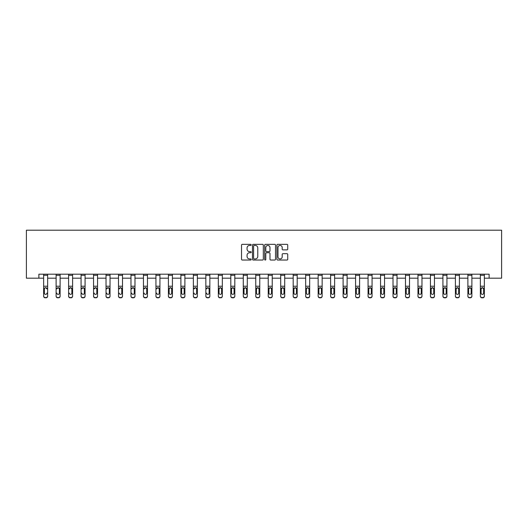 <?xml version="1.0" encoding="UTF-8"?>
<svg xmlns="http://www.w3.org/2000/svg" width="528" height="528" viewBox="0 0 528 528"><rect width="100%" height="100%" fill="white"/><g stroke="black" fill="none" stroke-linecap="round" stroke-linejoin="round"><path stroke-width="0.79" d="M251.203 244.893A0.548 0.548 0 0 0 250.655 244.345L242.312 244.345A0.785 0.785 0 0 0 241.527 245.131L241.527 259.261A0.785 0.785 0 0 0 242.312 260.047L250.655 260.047A0.548 0.548 0 0 0 251.203 259.499A0.548 0.548 0 0 0 250.655 258.944L249.572 258.944A2.515 2.515 0 0 1 247.058 256.436L247.058 255.255A2.515 2.515 0 0 1 249.572 252.74L250.655 252.74A0.548 0.548 0 0 0 251.203 252.193A0.548 0.548 0 0 0 250.655 251.645L249.572 251.645A2.515 2.515 0 0 1 247.058 249.13L247.058 247.955A2.515 2.515 0 0 1 249.572 245.441L250.655 245.441A0.548 0.548 0 0 0 251.203 244.893M286.948 249.876A0.785 0.785 0 0 0 287.727 249.091L287.727 245.131A0.785 0.785 0 0 0 286.948 244.345L277.682 244.345A0.785 0.785 0 0 0 276.896 245.131L276.896 259.261A0.785 0.785 0 0 0 277.682 260.047L286.948 260.047A0.785 0.785 0 0 0 287.727 259.261L287.727 254.47A0.785 0.785 0 0 0 286.948 253.684L282.982 253.684A0.785 0.785 0 0 0 282.196 254.47L282.196 256.846A2.099 2.099 0 0 1 280.097 258.944A2.099 2.099 0 0 1 277.992 256.846L277.992 247.54A2.099 2.099 0 0 1 280.097 245.441A2.099 2.099 0 0 1 282.196 247.54L282.196 249.091A0.785 0.785 0 0 0 282.982 249.876L286.948 249.876M38.881 278.19L38.881 274.19L489.119 274.19L489.119 278.19L501.6 278.19L501.6 230.195L26.4 230.195L26.4 278.19L43.639 278.19M263.314 245.131A0.785 0.785 0 0 0 262.528 244.345L253.262 244.345A0.785 0.785 0 0 0 252.476 245.131L252.476 259.261A0.785 0.785 0 0 0 253.262 260.047L262.528 260.047A0.785 0.785 0 0 0 263.314 259.261L263.314 245.131M265.472 244.345L274.738 244.345A0.785 0.785 0 0 1 275.524 245.131L275.524 259.261A0.785 0.785 0 0 1 274.738 260.047L270.772 260.047A0.785 0.785 0 0 1 269.986 259.261L269.986 253.526A0.785 0.785 0 0 0 269.201 252.74L266.574 252.74A0.785 0.785 0 0 0 265.789 253.526L265.789 259.499A0.548 0.548 0 0 1 265.234 260.047A0.548 0.548 0 0 1 264.686 259.499L264.686 245.131A0.785 0.785 0 0 1 265.472 244.345M47.639 278.19L56.113 278.19M60.113 278.19L68.594 278.19M72.593 278.19L81.068 278.19M85.067 278.19L93.548 278.19M97.548 278.19L106.029 278.19M110.029 278.19L118.503 278.19M122.503 278.19L130.984 278.19M134.983 278.19L143.458 278.19M147.457 278.19L155.938 278.19M159.938 278.19L168.419 278.19M172.418 278.19L180.893 278.19M184.892 278.19L193.373 278.19M197.373 278.19L205.847 278.19M209.847 278.19L218.328 278.19M222.328 278.19L230.809 278.19M234.808 278.19L243.283 278.19M247.282 278.19L255.763 278.19M259.763 278.19L268.237 278.19M272.237 278.19L280.718 278.19M284.717 278.19L293.192 278.19M297.191 278.19L305.672 278.19M309.672 278.19L318.153 278.19M322.153 278.19L330.627 278.19M334.627 278.19L343.108 278.19M347.107 278.19L355.582 278.19M359.581 278.19L368.062 278.19M372.062 278.19L380.543 278.19M384.542 278.19L393.017 278.19M397.016 278.19L405.497 278.19M409.497 278.19L417.971 278.19M421.971 278.19L430.452 278.19M434.452 278.19L442.933 278.19M446.932 278.19L455.407 278.19M459.406 278.19L467.887 278.19M471.887 278.19L480.361 278.19M484.361 278.19L489.119 278.19M254.126 245.441A0.548 0.548 0 0 0 253.579 245.989L253.579 258.397A0.548 0.548 0 0 0 254.126 258.944L255.268 258.944A2.515 2.515 0 0 0 257.776 256.436L257.776 247.955A2.515 2.515 0 0 0 255.268 245.441L254.126 245.441M269.986 247.579A2.099 2.099 0 0 0 267.887 245.48A2.099 2.099 0 0 0 265.789 247.579L265.789 250.859A0.785 0.785 0 0 0 266.574 251.645L269.201 251.645A0.785 0.785 0 0 0 269.986 250.859L269.986 247.579M43.639 275.306L47.639 275.306L47.639 274.204L43.639 274.204L43.639 295.964A1.597 1.584 -0 0 0 45.236 297.554L46.035 297.554A1.597 1.584 -0 0 0 47.639 295.964L47.639 296.215A1.597 1.584 180 0 1 46.035 297.805L46.035 297.554M47.639 288.559L47.639 296.215M46.919 293.357L46.919 293.106A1.28 1.267 180 0 1 45.639 294.38A1.28 1.267 180 0 0 46.919 293.106M44.359 293.357L44.359 293.106A1.28 1.267 180 0 0 45.639 294.38A1.28 1.267 180 0 1 44.359 293.106L44.359 288.796M44.966 287.8L44.497 288.308L45.639 287.608L46.919 288.895M46.306 287.8L45.639 287.608M47.639 275.306L47.639 295.964M45.236 297.554L46.035 297.805M45.236 297.805A1.597 1.584 180 0 1 43.639 296.215M44.359 288.895L44.497 288.308L43.639 288.308M56.113 275.306L60.113 275.306L60.113 274.204L56.113 274.204L56.113 295.964A1.597 1.584 -0 0 0 57.717 297.554L58.516 297.554A1.597 1.584 -0 0 0 60.113 295.964L60.113 296.215A1.597 1.584 180 0 1 58.516 297.805L58.516 297.554M60.113 288.559L60.113 296.215M59.393 293.357L59.393 293.106A1.28 1.267 180 0 1 58.113 294.38A1.28 1.267 180 0 0 59.393 293.106L59.393 288.796M56.833 293.357L56.833 293.106A1.28 1.267 180 0 0 58.113 294.38A1.28 1.267 180 0 1 56.833 293.106M57.446 287.8L56.833 288.895L58.113 287.608L59.393 288.895L59.255 288.308L60.113 288.308L60.113 295.964M58.78 287.793L58.113 287.608M68.594 275.306L72.593 275.306L72.593 274.204L68.594 274.204L68.594 295.964A1.597 1.584 -0 0 0 70.191 297.554L70.99 297.554A1.597 1.584 -0 0 0 72.593 295.964L72.593 296.215A1.597 1.584 180 0 1 70.99 297.805L70.99 297.554M72.593 288.559L72.593 296.215M71.874 293.357L71.874 293.106A1.28 1.267 180 0 1 70.594 294.38A1.28 1.267 180 0 0 71.874 293.106L71.874 288.796M69.313 293.357L69.313 293.106A1.28 1.267 180 0 0 70.594 294.38A1.28 1.267 180 0 1 69.313 293.106M69.927 287.8L69.313 288.895L70.594 287.608L71.874 288.895L71.729 288.308L72.593 288.308L72.593 295.964M71.26 287.793L70.594 287.608M60.113 275.306L60.113 288.308M57.717 297.554L58.516 297.805M57.717 297.805A1.597 1.584 180 0 1 56.113 296.215M72.593 275.306L72.593 288.308M70.191 297.554L70.99 297.805M70.191 297.805A1.597 1.584 180 0 1 68.594 296.215M85.067 288.559L85.067 296.215A1.597 1.584 180 0 1 83.47 297.805L83.47 297.554A1.597 1.584 -0 0 0 85.067 295.964L85.067 296.215M84.348 293.357L84.348 293.106A1.28 1.267 180 0 1 83.068 294.38A1.28 1.267 180 0 0 84.348 293.106L84.348 288.796M81.794 293.357L81.794 293.106A1.28 1.267 180 0 0 83.068 294.38A1.28 1.267 180 0 1 81.794 293.106M82.401 287.8L81.794 288.895L83.068 287.608L84.348 288.895M83.734 287.793L83.068 287.608M81.068 295.964A1.597 1.584 -0 0 0 82.672 297.554L82.672 297.805A1.597 1.584 180 0 1 81.068 296.215L81.068 274.204L85.067 274.204L85.067 295.964M82.672 297.805L83.47 297.805M82.672 297.554L83.47 297.554M93.548 275.306L97.548 275.306L97.548 274.204L93.548 274.204L93.548 295.964A1.597 1.584 -0 0 0 95.146 297.554L95.951 297.554A1.597 1.584 -0 0 0 97.548 295.964L97.548 296.215A1.597 1.584 180 0 1 95.951 297.805L95.951 297.554M97.548 288.559L97.548 296.215M96.829 293.357L96.829 293.106A1.28 1.267 180 0 1 95.548 294.38A1.28 1.267 180 0 0 96.829 293.106L96.829 288.796M94.268 293.357L94.268 293.106A1.28 1.267 180 0 0 95.548 294.38A1.28 1.267 180 0 1 94.268 293.106M94.882 287.8L94.268 288.895L95.548 287.608L96.829 288.895L96.683 288.308L97.548 288.308L97.548 295.964M96.215 287.793L95.548 287.608M97.548 275.306L97.548 288.308M95.146 297.554L95.951 297.805M95.146 297.805A1.597 1.584 180 0 1 93.548 296.215M110.029 288.559L110.029 296.215A1.597 1.584 180 0 1 108.425 297.805L108.425 297.554A1.597 1.584 -0 0 0 110.029 295.964L110.029 296.215M109.309 293.357L109.309 293.106A1.28 1.267 180 0 1 108.029 294.38A1.28 1.267 180 0 1 106.748 293.106A1.28 1.267 180 0 0 108.029 294.38M108.695 287.793L108.029 287.608L109.309 288.796M107.356 287.8L106.748 288.895L108.029 287.608M106.029 295.964A1.597 1.584 -0 0 0 107.626 297.554L107.626 297.805A1.597 1.584 180 0 1 106.029 296.215L106.029 274.204L110.029 274.204L110.029 295.964M107.626 297.805L108.425 297.805M107.626 297.554L108.425 297.554M109.309 288.895L109.309 293.106M122.503 288.559L122.503 296.215A1.597 1.584 180 0 1 120.905 297.805L120.905 297.554A1.597 1.584 -0 0 0 122.503 295.964L122.503 296.215M121.783 293.357L121.783 293.106A1.28 1.267 180 0 1 120.503 294.38A1.28 1.267 180 0 0 121.783 293.106L121.783 288.796M119.222 293.357L119.222 293.106A1.28 1.267 180 0 0 120.503 294.38A1.28 1.267 180 0 1 119.222 293.106M119.836 287.8L119.222 288.895L120.503 287.608L121.783 288.895M121.169 287.8L120.503 287.608M118.503 295.964A1.597 1.584 -0 0 0 120.107 297.554L120.107 297.805A1.597 1.584 180 0 1 118.503 296.215L118.503 274.204L122.503 274.204L122.503 295.964M120.107 297.805L120.905 297.805M120.107 297.554L120.905 297.554M134.983 288.559L134.983 296.215A1.597 1.584 180 0 1 133.379 297.805L133.379 297.554A1.597 1.584 -0 0 0 134.983 295.964L134.983 296.215M134.264 293.357L134.264 293.106A1.28 1.267 180 0 1 132.983 294.38A1.28 1.267 180 0 0 134.264 293.106L134.264 288.796M131.703 293.357L131.703 293.106A1.28 1.267 180 0 0 132.983 294.38A1.28 1.267 180 0 1 131.703 293.106M132.317 287.8L131.703 288.895L132.983 287.608L134.264 288.895M133.65 287.8L132.983 287.608M130.984 295.964A1.597 1.584 -0 0 0 132.581 297.554L132.581 297.805A1.597 1.584 180 0 1 130.984 296.215L130.984 274.204L134.983 274.204L134.983 295.964M132.581 297.805L133.379 297.805M132.581 297.554L133.379 297.554M147.457 288.559L147.457 296.215A1.597 1.584 180 0 1 145.86 297.805L145.86 297.554A1.597 1.584 -0 0 0 147.457 295.964L147.457 296.215M146.738 293.357L146.738 293.106A1.28 1.267 180 0 1 145.457 294.38A1.28 1.267 180 0 1 144.177 293.106A1.28 1.267 180 0 0 145.457 294.38M146.124 287.793L145.457 287.608L146.738 288.796M144.791 287.8L144.177 288.895L145.457 287.608M143.458 295.964A1.597 1.584 -0 0 0 145.061 297.554L145.061 297.805A1.597 1.584 180 0 1 143.458 296.215L143.458 274.204L147.457 274.204L147.457 295.964M145.061 297.805L145.86 297.805M145.061 297.554L145.86 297.554M146.738 288.895L146.738 293.106M159.938 288.559L159.938 296.215A1.597 1.584 180 0 1 158.341 297.805L158.341 297.554A1.597 1.584 -0 0 0 159.938 295.964L159.938 296.215M159.218 293.357L159.218 293.106A1.28 1.267 180 0 1 157.938 294.38A1.28 1.267 180 0 0 159.218 293.106L159.218 288.796M156.658 293.357L156.658 293.106A1.28 1.267 180 0 0 157.938 294.38A1.28 1.267 180 0 1 156.658 293.106M157.271 287.8L156.658 288.895L157.938 287.608L159.218 288.895M158.605 287.8L157.938 287.608M172.418 288.559L172.418 296.215A1.597 1.584 180 0 1 170.815 297.805L170.815 297.554A1.597 1.584 -0 0 0 172.418 295.964L172.418 296.215M171.692 293.357L171.692 293.106A1.28 1.267 180 0 1 170.419 294.38A1.28 1.267 180 0 1 169.138 293.106L169.138 288.895L169.138 293.106A1.28 1.267 180 0 0 170.419 294.38M171.079 287.793L170.419 287.608L171.692 288.796M169.745 287.8L169.138 288.895L170.419 287.608M184.892 288.559L184.892 296.215A1.597 1.584 180 0 1 183.295 297.805L183.295 297.554A1.597 1.584 -0 0 0 184.892 295.964L184.892 296.215M184.173 293.357L184.173 293.106A1.28 1.267 180 0 1 182.893 294.38A1.28 1.267 180 0 1 181.612 293.106L181.612 288.895L181.612 293.106A1.28 1.267 180 0 0 182.893 294.38M183.559 287.793L182.893 287.608L184.173 288.796M182.226 287.8L181.612 288.895L182.893 287.608M197.373 288.559L197.373 296.215A1.597 1.584 180 0 1 195.769 297.805L195.769 297.554A1.597 1.584 -0 0 0 197.373 295.964L197.373 296.215M196.654 293.357L196.654 293.106A1.28 1.267 180 0 1 195.373 294.38A1.28 1.267 180 0 0 196.654 293.106L196.654 288.796M194.093 293.357L194.093 293.106A1.28 1.267 180 0 0 195.373 294.38A1.28 1.267 180 0 1 194.093 293.106M194.707 287.8L194.093 288.895L195.373 287.608L196.654 288.895M196.04 287.8L195.373 287.608M209.847 288.559L209.847 296.215A1.597 1.584 180 0 1 208.25 297.805L208.25 297.554A1.597 1.584 -0 0 0 209.847 295.964L209.847 296.215M209.128 293.357L209.128 293.106A1.28 1.267 180 0 1 207.847 294.38A1.28 1.267 180 0 0 209.128 293.106L209.128 288.796M206.567 293.357L206.567 293.106A1.28 1.267 180 0 0 207.847 294.38A1.28 1.267 180 0 1 206.567 293.106M207.181 287.8L206.567 288.895L207.847 287.608L209.128 288.895M208.52 287.8L207.847 287.608M218.328 275.306L222.328 275.306L222.328 274.204L218.328 274.204L218.328 295.964A1.597 1.584 -0 0 0 219.925 297.554L220.73 297.554A1.597 1.584 -0 0 0 222.328 295.964L222.328 296.215A1.597 1.584 180 0 1 220.73 297.805L220.73 297.554M222.328 288.559L222.328 296.215M221.608 293.357L221.608 293.106A1.28 1.267 180 0 1 220.328 294.38A1.28 1.267 180 0 0 221.608 293.106L221.608 288.796M219.047 293.106L219.047 288.895L219.047 293.106A1.28 1.267 180 0 0 220.328 294.38A1.28 1.267 180 0 1 219.047 293.106M219.661 287.8L219.047 288.895L220.328 287.608L221.608 288.895M220.994 287.8L220.328 287.608M234.808 288.559L234.808 296.215A1.597 1.584 180 0 1 233.204 297.805L233.204 297.554A1.597 1.584 -0 0 0 234.808 295.964L234.808 296.215M234.082 293.357L234.082 293.106A1.28 1.267 180 0 1 232.808 294.38A1.28 1.267 180 0 0 234.082 293.106L234.082 288.796M231.528 293.106L231.528 288.895L231.528 293.106A1.28 1.267 180 0 0 232.808 294.38A1.28 1.267 180 0 1 231.528 293.106M232.135 287.8L231.528 288.895L232.808 287.608L234.082 288.895M233.475 287.8L232.808 287.608M243.283 275.306L247.282 275.306L247.282 274.204L243.283 274.204L243.283 295.964A1.597 1.584 -0 0 0 244.886 297.554L245.685 297.554A1.597 1.584 -0 0 0 247.282 295.964L247.282 296.215A1.597 1.584 180 0 1 245.685 297.805L245.685 297.554M247.282 288.559L247.282 296.215M246.563 293.357L246.563 293.106A1.28 1.267 180 0 1 245.282 294.38A1.28 1.267 180 0 0 246.563 293.106L246.563 288.796M244.002 293.106L244.002 288.895L244.002 293.106A1.28 1.267 180 0 0 245.282 294.38A1.28 1.267 180 0 1 244.002 293.106M244.616 287.8L244.002 288.895L245.282 287.608L246.563 288.895M245.949 287.8L245.282 287.608M255.763 275.306L259.763 275.306L259.763 274.204L255.763 274.204L255.763 295.964A1.597 1.584 -0 0 0 257.36 297.554L258.159 297.554A1.597 1.584 -0 0 0 259.763 295.964L259.763 296.215A1.597 1.584 180 0 1 258.159 297.805L258.159 297.554M259.763 288.559L259.763 296.215M259.043 293.357L259.043 293.106A1.28 1.267 180 0 1 257.763 294.38A1.28 1.267 180 0 0 259.043 293.106L259.043 288.796M256.483 293.106L256.483 288.895L256.483 293.106A1.28 1.267 180 0 0 257.763 294.38A1.28 1.267 180 0 1 256.483 293.106M257.096 287.8L256.483 288.895L257.763 287.608L259.043 288.895M258.43 287.8L257.763 287.608M268.237 275.306L272.237 275.306L272.237 274.204L268.237 274.204L268.237 295.964A1.597 1.584 -0 0 0 269.841 297.554L270.64 297.554A1.597 1.584 -0 0 0 272.237 295.964L272.237 296.215A1.597 1.584 180 0 1 270.64 297.805L270.64 297.554M272.237 288.559L272.237 296.215M271.517 293.357L271.517 293.106A1.28 1.267 180 0 1 270.237 294.38A1.28 1.267 180 0 0 271.517 293.106L271.517 288.796M268.957 293.106L268.957 288.895L268.957 293.106A1.28 1.267 180 0 0 270.237 294.38A1.28 1.267 180 0 1 268.957 293.106M269.57 287.8L268.957 288.895L270.237 287.608L271.517 288.895M270.904 287.8L270.237 287.608M155.938 295.964A1.597 1.584 -0 0 0 157.535 297.554L157.535 297.805A1.597 1.584 180 0 1 155.938 296.215L155.938 274.204L159.938 274.204L159.938 295.964M157.535 297.805L158.341 297.805M157.535 297.554L158.341 297.554M168.419 295.964A1.597 1.584 -0 0 0 170.016 297.554L170.016 297.805A1.597 1.584 180 0 1 168.419 296.215L168.419 274.204L172.418 274.204L172.418 295.964M170.016 297.805L170.815 297.805M170.016 297.554L170.815 297.554M171.692 288.895L171.692 293.106M180.893 295.964A1.597 1.584 -0 0 0 182.497 297.554L182.497 297.805A1.597 1.584 180 0 1 180.893 296.215L180.893 274.204L184.892 274.204L184.892 295.964M182.497 297.805L183.295 297.805M182.497 297.554L183.295 297.554M184.173 288.895L184.173 293.106M193.373 295.964A1.597 1.584 -0 0 0 194.971 297.554L194.971 297.805A1.597 1.584 180 0 1 193.373 296.215L193.373 274.204L197.373 274.204L197.373 295.964M194.971 297.805L195.769 297.805M194.971 297.554L195.769 297.554M205.847 295.964A1.597 1.584 -0 0 0 207.451 297.554L207.451 297.805A1.597 1.584 180 0 1 205.847 296.215L205.847 274.204L209.847 274.204L209.847 295.964M207.451 297.805L208.25 297.805M207.451 297.554L208.25 297.554M222.328 275.306L222.328 295.964M219.925 297.554L220.73 297.805M219.925 297.805A1.597 1.584 180 0 1 218.328 296.215M230.809 295.964A1.597 1.584 -0 0 0 232.406 297.554L232.406 297.805A1.597 1.584 180 0 1 230.809 296.215L230.809 274.204L234.808 274.204L234.808 295.964M232.406 297.805L233.204 297.805M232.406 297.554L233.204 297.554M247.282 275.306L247.282 295.964M244.886 297.554L245.685 297.805M244.886 297.805A1.597 1.584 180 0 1 243.283 296.215M259.763 275.306L259.763 295.964M257.36 297.554L258.159 297.805M257.36 297.805A1.597 1.584 180 0 1 255.763 296.215M272.237 275.306L272.237 295.964M269.841 297.554L270.64 297.805M269.841 297.805A1.597 1.584 180 0 1 268.237 296.215M280.718 275.306L284.717 275.306L284.717 274.204L280.718 274.204L280.718 295.964A1.597 1.584 -0 0 0 282.315 297.554L283.114 297.554A1.597 1.584 -0 0 0 284.717 295.964L284.717 296.215A1.597 1.584 180 0 1 283.114 297.805L283.114 297.554M284.717 288.559L284.717 296.215M283.998 293.357L283.998 293.106A1.28 1.267 180 0 1 282.718 294.38A1.28 1.267 180 0 0 283.998 293.106L283.998 288.796M281.437 293.106L281.437 288.895L281.437 293.106A1.28 1.267 180 0 0 282.718 294.38A1.28 1.267 180 0 1 281.437 293.106M282.051 287.8L281.437 288.895L282.718 287.608L283.998 288.895M283.384 287.8L282.718 287.608M284.717 275.306L284.717 295.964M282.315 297.554L283.114 297.805M282.315 297.805A1.597 1.584 180 0 1 280.718 296.215M297.191 288.559L297.191 296.215A1.597 1.584 180 0 1 295.594 297.805L295.594 297.554A1.597 1.584 -0 0 0 297.191 295.964L297.191 296.215M296.472 293.357L296.472 293.106A1.28 1.267 180 0 1 295.192 294.38A1.28 1.267 180 0 0 296.472 293.106L296.472 288.796M293.918 293.106L293.918 288.895L293.918 293.106A1.28 1.267 180 0 0 295.192 294.38A1.28 1.267 180 0 1 293.918 293.106M294.525 287.8L293.918 288.895L295.192 287.608L296.472 288.895M295.865 287.8L295.192 287.608M293.192 295.964A1.597 1.584 -0 0 0 294.796 297.554L294.796 297.805A1.597 1.584 180 0 1 293.192 296.215L293.192 274.204L297.191 274.204L297.191 295.964M294.796 297.805L295.594 297.805M294.796 297.554L295.594 297.554M309.672 288.559L309.672 296.215A1.597 1.584 180 0 1 308.075 297.805L308.075 297.554A1.597 1.584 -0 0 0 309.672 295.964L309.672 296.215M308.953 293.357L308.953 293.106A1.28 1.267 180 0 1 307.672 294.38A1.28 1.267 180 0 0 308.953 293.106L308.953 288.796M306.392 293.106L306.392 288.895L306.392 293.106A1.28 1.267 180 0 0 307.672 294.38A1.28 1.267 180 0 1 306.392 293.106M307.006 287.8L306.392 288.895L307.672 287.608L308.953 288.895M308.339 287.8L307.672 287.608M305.672 295.964A1.597 1.584 -0 0 0 307.27 297.554L307.27 297.805A1.597 1.584 180 0 1 305.672 296.215L305.672 274.204L309.672 274.204L309.672 295.964M307.27 297.805L308.075 297.805M307.27 297.554L308.075 297.554M322.153 288.559L322.153 296.215A1.597 1.584 180 0 1 320.549 297.805L320.549 297.554A1.597 1.584 -0 0 0 322.153 295.964L322.153 296.215M321.433 293.357L321.433 293.106A1.28 1.267 180 0 1 320.153 294.38A1.28 1.267 180 0 0 321.433 293.106L321.433 288.796M318.872 293.106L318.872 288.895L318.872 293.106A1.28 1.267 180 0 0 320.153 294.38A1.28 1.267 180 0 1 318.872 293.106M319.48 287.8L318.872 288.895L320.153 287.608L321.433 288.895M320.819 287.8L320.153 287.608M318.153 295.964A1.597 1.584 -0 0 0 319.75 297.554L319.75 297.805A1.597 1.584 180 0 1 318.153 296.215L318.153 274.204L322.153 274.204L322.153 295.964M319.75 297.805L320.549 297.805M319.75 297.554L320.549 297.554M334.627 288.559L334.627 296.215A1.597 1.584 180 0 1 333.029 297.805L333.029 297.554A1.597 1.584 -0 0 0 334.627 295.964L334.627 296.215M333.907 293.357L333.907 293.106A1.28 1.267 180 0 1 332.627 294.38A1.28 1.267 180 0 0 333.907 293.106L333.907 288.796M331.346 293.106L331.346 288.895L331.346 293.106A1.28 1.267 180 0 0 332.627 294.38A1.28 1.267 180 0 1 331.346 293.106M331.96 287.8L331.346 288.895L332.627 287.608L333.907 288.895M333.293 287.8L332.627 287.608M330.627 295.964A1.597 1.584 -0 0 0 332.231 297.554L332.231 297.805A1.597 1.584 180 0 1 330.627 296.215L330.627 274.204L334.627 274.204L334.627 295.964M332.231 297.805L333.029 297.805M332.231 297.554L333.029 297.554M343.108 275.306L347.107 275.306L347.107 274.204L343.108 274.204L343.108 295.964A1.597 1.584 -0 0 0 344.705 297.554L345.503 297.554A1.597 1.584 -0 0 0 347.107 295.964L347.107 296.215A1.597 1.584 180 0 1 345.503 297.805L345.503 297.554M347.107 288.559L347.107 296.215M346.388 293.357L346.388 293.106A1.28 1.267 180 0 1 345.107 294.38A1.28 1.267 180 0 0 346.388 293.106L346.388 288.796M343.827 293.106L343.827 288.895L343.827 293.106A1.28 1.267 180 0 0 345.107 294.38A1.28 1.267 180 0 1 343.827 293.106M344.441 287.8L343.827 288.895L345.107 287.608L346.388 288.895M345.774 287.8L345.107 287.608M347.107 275.306L347.107 295.964M344.705 297.554L345.503 297.805M344.705 297.805A1.597 1.584 180 0 1 343.108 296.215M359.581 288.559L359.581 296.215A1.597 1.584 180 0 1 357.984 297.805L357.984 297.554A1.597 1.584 -0 0 0 359.581 295.964L359.581 296.215M358.862 293.357L358.862 293.106A1.28 1.267 180 0 1 357.581 294.38A1.28 1.267 180 0 0 358.862 293.106L358.862 288.796M356.308 293.106L356.308 288.895L356.308 293.106A1.28 1.267 180 0 0 357.581 294.38A1.28 1.267 180 0 1 356.308 293.106M356.915 287.8L356.308 288.895L357.581 287.608L358.862 288.895M358.255 287.8L357.581 287.608M355.582 295.964A1.597 1.584 -0 0 0 357.185 297.554L357.185 297.805A1.597 1.584 180 0 1 355.582 296.215L355.582 274.204L359.581 274.204L359.581 295.964M357.185 297.805L357.984 297.805M357.185 297.554L357.984 297.554M372.062 288.559L372.062 296.215A1.597 1.584 180 0 1 370.465 297.805L370.465 297.554A1.597 1.584 -0 0 0 372.062 295.964L372.062 296.215M371.342 293.357L371.342 293.106A1.28 1.267 180 0 1 370.062 294.38A1.28 1.267 180 0 0 371.342 293.106L371.342 288.796M368.782 293.106L368.782 288.895L368.782 293.106A1.28 1.267 180 0 0 370.062 294.38A1.28 1.267 180 0 1 368.782 293.106M369.395 287.8L368.782 288.895L370.062 287.608L371.342 288.895M370.729 287.8L370.062 287.608M384.542 288.559L384.542 296.215A1.597 1.584 180 0 1 382.939 297.805L382.939 297.554A1.597 1.584 -0 0 0 384.542 295.964L384.542 296.215M383.823 293.357L383.823 293.106A1.28 1.267 180 0 1 382.543 294.38A1.28 1.267 180 0 0 383.823 293.106L383.823 288.796M381.262 293.106L381.262 288.895L381.262 293.106A1.28 1.267 180 0 0 382.543 294.38A1.28 1.267 180 0 1 381.262 293.106M381.869 287.8L381.262 288.895L382.543 287.608L383.823 288.895M383.209 287.8L382.543 287.608M397.016 288.559L397.016 296.215A1.597 1.584 180 0 1 395.419 297.805L395.419 297.554A1.597 1.584 -0 0 0 397.016 295.964L397.016 296.215M396.297 293.357L396.297 293.106A1.28 1.267 180 0 1 395.017 294.38A1.28 1.267 180 0 0 396.297 293.106L396.297 288.796M393.736 293.106L393.736 288.895L393.736 293.106A1.28 1.267 180 0 0 395.017 294.38A1.28 1.267 180 0 1 393.736 293.106M394.35 287.8L393.736 288.895L395.017 287.608L396.297 288.895M395.683 287.8L395.017 287.608M409.497 288.559L409.497 296.215A1.597 1.584 180 0 1 407.893 297.805L407.893 297.554A1.597 1.584 -0 0 0 409.497 295.964L409.497 296.215M408.778 293.357L408.778 293.106A1.28 1.267 180 0 1 407.497 294.38A1.28 1.267 180 0 0 408.778 293.106L408.778 288.796M406.217 293.106L406.217 288.895L406.217 293.106A1.28 1.267 180 0 0 407.497 294.38A1.28 1.267 180 0 1 406.217 293.106M406.831 287.8L406.217 288.895L407.497 287.608L408.778 288.895M408.164 287.8L407.497 287.608M421.971 288.559L421.971 296.215A1.597 1.584 180 0 1 420.374 297.805L420.374 297.554A1.597 1.584 -0 0 0 421.971 295.964L421.971 296.215M421.252 293.357L421.252 293.106A1.28 1.267 180 0 1 419.971 294.38A1.28 1.267 180 0 0 421.252 293.106L421.252 288.796M418.691 293.357L418.691 293.106A1.28 1.267 180 0 0 419.971 294.38A1.28 1.267 180 0 1 418.691 293.106L418.691 288.796M419.305 287.8L418.691 288.895L419.971 287.608L421.252 288.895M420.638 287.793L419.971 287.608M430.452 275.306L434.452 275.306L434.452 274.204L430.452 274.204L430.452 295.964A1.597 1.584 -0 0 0 432.049 297.554L432.854 297.554A1.597 1.584 -0 0 0 434.452 295.964L434.452 296.215A1.597 1.584 180 0 1 432.854 297.805L432.854 297.554M434.452 288.559L434.452 296.215M433.732 293.357L433.732 293.106A1.28 1.267 180 0 1 432.452 294.38A1.28 1.267 180 0 0 433.732 293.106L433.732 288.796M431.171 293.357L431.171 293.106A1.28 1.267 180 0 0 432.452 294.38A1.28 1.267 180 0 1 431.171 293.106L431.171 288.796M431.785 287.8L431.171 288.895L432.452 287.608L433.732 288.895M433.118 287.793L432.452 287.608M446.932 288.559L446.932 296.215A1.597 1.584 180 0 1 445.328 297.805L445.328 297.554A1.597 1.584 -0 0 0 446.932 295.964L446.932 296.215M446.206 293.357L446.206 293.106A1.28 1.267 180 0 1 444.932 294.38A1.28 1.267 180 0 0 446.206 293.106L446.206 288.796M443.652 293.357L443.652 293.106A1.28 1.267 180 0 0 444.932 294.38A1.28 1.267 180 0 1 443.652 293.106L443.652 288.796M444.259 287.8L443.652 288.895L444.932 287.608L446.206 288.895M445.592 287.793L444.932 287.608M455.407 275.306L459.406 275.306L459.406 274.204L455.407 274.204L455.407 295.964A1.597 1.584 -0 0 0 457.01 297.554L457.809 297.554A1.597 1.584 -0 0 0 459.406 295.964L459.406 296.215A1.597 1.584 180 0 1 457.809 297.805L457.809 297.554M459.406 288.559L459.406 296.215M458.687 293.357L458.687 293.106A1.28 1.267 180 0 1 457.406 294.38A1.28 1.267 180 0 0 458.687 293.106L458.687 288.796M456.126 293.357L456.126 293.106A1.28 1.267 180 0 0 457.406 294.38A1.28 1.267 180 0 1 456.126 293.106L456.126 288.796M456.74 287.8L456.126 288.895L457.406 287.608L458.687 288.895M458.073 287.793L457.406 287.608M467.887 275.306L471.887 275.306L471.887 274.204L467.887 274.204L467.887 295.964A1.597 1.584 -0 0 0 469.484 297.554L470.283 297.554A1.597 1.584 -0 0 0 471.887 295.964L471.887 296.215A1.597 1.584 180 0 1 470.283 297.805L470.283 297.554M471.887 288.559L471.887 296.215M471.167 293.357L471.167 293.106A1.28 1.267 180 0 1 469.887 294.38A1.28 1.267 180 0 0 471.167 293.106L471.167 288.796M468.607 293.357L468.607 293.106A1.28 1.267 180 0 0 469.887 294.38A1.28 1.267 180 0 1 468.607 293.106L468.607 288.796M469.22 287.8L468.607 288.895L469.887 287.608L471.167 288.895M470.554 287.793L469.887 287.608M484.361 288.559L484.361 296.215A1.597 1.584 180 0 1 482.764 297.805L482.764 297.554A1.597 1.584 -0 0 0 484.361 295.964L484.361 296.215M483.641 293.357L483.641 293.106A1.28 1.267 180 0 1 482.361 294.38A1.28 1.267 180 0 0 483.641 293.106L483.641 288.796M481.081 293.357L481.081 293.106A1.28 1.267 180 0 0 482.361 294.38A1.28 1.267 180 0 1 481.081 293.106L481.081 288.796M481.694 287.8L481.081 288.895L482.361 287.608L483.641 288.895M483.028 287.793L482.361 287.608M368.062 295.964A1.597 1.584 -0 0 0 369.659 297.554L369.659 297.805A1.597 1.584 180 0 1 368.062 296.215L368.062 274.204L372.062 274.204L372.062 295.964M369.659 297.805L370.465 297.805M369.659 297.554L370.465 297.554M380.543 295.964A1.597 1.584 -0 0 0 382.14 297.554L382.14 297.805A1.597 1.584 180 0 1 380.543 296.215L380.543 274.204L384.542 274.204L384.542 295.964M382.14 297.805L382.939 297.805M382.14 297.554L382.939 297.554M393.017 295.964A1.597 1.584 -0 0 0 394.621 297.554L394.621 297.805A1.597 1.584 180 0 1 393.017 296.215L393.017 274.204L397.016 274.204L397.016 295.964M394.621 297.805L395.419 297.805M394.621 297.554L395.419 297.554M405.497 295.964A1.597 1.584 -0 0 0 407.095 297.554L407.095 297.805A1.597 1.584 180 0 1 405.497 296.215L405.497 274.204L409.497 274.204L409.497 295.964M407.095 297.805L407.893 297.805M407.095 297.554L407.893 297.554M417.971 295.964A1.597 1.584 -0 0 0 419.575 297.554L419.575 297.805A1.597 1.584 180 0 1 417.971 296.215L417.971 274.204L421.971 274.204L421.971 295.964M419.575 297.805L420.374 297.805M419.575 297.554L420.374 297.554M434.452 275.306L434.452 295.964M432.049 297.554L432.854 297.805M432.049 297.805A1.597 1.584 180 0 1 430.452 296.215M442.933 295.964A1.597 1.584 -0 0 0 444.53 297.554L444.53 297.805A1.597 1.584 180 0 1 442.933 296.215L442.933 274.204L446.932 274.204L446.932 295.964M444.53 297.805L445.328 297.805M444.53 297.554L445.328 297.554M459.406 275.306L459.406 295.964M457.01 297.554L457.809 297.805M457.01 297.805A1.597 1.584 180 0 1 455.407 296.215M471.887 275.306L471.887 295.964M469.484 297.554L470.283 297.805M469.484 297.805A1.597 1.584 180 0 1 467.887 296.215M480.361 295.964A1.597 1.584 -0 0 0 481.965 297.554L481.965 297.805A1.597 1.584 180 0 1 480.361 296.215L480.361 274.204L484.361 274.204L484.361 295.964M481.965 297.805L482.764 297.805M481.965 297.554L482.764 297.554M46.774 288.308L47.639 288.308M43.639 286.235L47.639 286.235M56.113 288.308L56.978 288.308M56.113 286.235L60.113 286.235M68.594 288.308L69.452 288.308M68.594 286.235L72.593 286.235M84.209 288.308L85.067 288.308M81.068 288.308L81.932 288.308M81.068 286.235L85.067 286.235M81.068 275.306L85.067 275.306M93.548 288.308L94.413 288.308M93.548 286.235L97.548 286.235M109.164 288.308L110.029 288.308M106.029 288.308L106.887 288.308M106.029 286.235L110.029 286.235M106.029 275.306L110.029 275.306M121.645 288.308L122.503 288.308M118.503 288.308L119.368 288.308M118.503 286.235L122.503 286.235M118.503 275.306L122.503 275.306M134.119 288.308L134.983 288.308M130.984 288.308L131.842 288.308M130.984 286.235L134.983 286.235M130.984 275.306L134.983 275.306M146.599 288.308L147.457 288.308M143.458 288.308L144.322 288.308M143.458 286.235L147.457 286.235M143.458 275.306L147.457 275.306M159.073 288.308L159.938 288.308M155.938 288.308L156.803 288.308M155.938 286.235L159.938 286.235M155.938 275.306L159.938 275.306M171.554 288.308L172.418 288.308M168.419 288.308L169.277 288.308M168.419 286.235L172.418 286.235M168.419 275.306L172.418 275.306M184.034 288.308L184.892 288.308M180.893 288.308L181.757 288.308M180.893 286.235L184.892 286.235M180.893 275.306L184.892 275.306M196.508 288.308L197.373 288.308M193.373 288.308L194.231 288.308M193.373 286.235L197.373 286.235M193.373 275.306L197.373 275.306M208.989 288.308L209.847 288.308M205.847 288.308L206.712 288.308M205.847 286.235L209.847 286.235M205.847 275.306L209.847 275.306M221.463 288.308L222.328 288.308M218.328 288.308L219.186 288.308M218.328 286.235L222.328 286.235M233.944 288.308L234.808 288.308M230.809 288.308L231.667 288.308M230.809 286.235L234.808 286.235M230.809 275.306L234.808 275.306M246.424 288.308L247.282 288.308M243.283 288.308L244.147 288.308M243.283 286.235L247.282 286.235M258.898 288.308L259.763 288.308M255.763 288.308L256.621 288.308M255.763 286.235L259.763 286.235M271.379 288.308L272.237 288.308M268.237 288.308L269.102 288.308M268.237 286.235L272.237 286.235M283.853 288.308L284.717 288.308M280.718 288.308L281.576 288.308M280.718 286.235L284.717 286.235M296.333 288.308L297.191 288.308M293.192 288.308L294.056 288.308M293.192 286.235L297.191 286.235M293.192 275.306L297.191 275.306M308.814 288.308L309.672 288.308M305.672 288.308L306.537 288.308M305.672 286.235L309.672 286.235M305.672 275.306L309.672 275.306M321.288 288.308L322.153 288.308M318.153 288.308L319.011 288.308M318.153 286.235L322.153 286.235M318.153 275.306L322.153 275.306M333.769 288.308L334.627 288.308M330.627 288.308L331.492 288.308M330.627 286.235L334.627 286.235M330.627 275.306L334.627 275.306M346.243 288.308L347.107 288.308M343.108 288.308L343.966 288.308M343.108 286.235L347.107 286.235M358.723 288.308L359.581 288.308M355.582 288.308L356.446 288.308M355.582 286.235L359.581 286.235M355.582 275.306L359.581 275.306M371.197 288.308L372.062 288.308M368.062 288.308L368.927 288.308M368.062 286.235L372.062 286.235M368.062 275.306L372.062 275.306M383.678 288.308L384.542 288.308M380.543 288.308L381.401 288.308M380.543 286.235L384.542 286.235M380.543 275.306L384.542 275.306M396.158 288.308L397.016 288.308M393.017 288.308L393.881 288.308M393.017 286.235L397.016 286.235M393.017 275.306L397.016 275.306M408.632 288.308L409.497 288.308M405.497 288.308L406.355 288.308M405.497 286.235L409.497 286.235M405.497 275.306L409.497 275.306M421.113 288.308L421.971 288.308M417.971 288.308L418.836 288.308M417.971 286.235L421.971 286.235M417.971 275.306L421.971 275.306M433.587 288.308L434.452 288.308M430.452 288.308L431.317 288.308M430.452 286.235L434.452 286.235M446.068 288.308L446.932 288.308M442.933 288.308L443.791 288.308M442.933 286.235L446.932 286.235M442.933 275.306L446.932 275.306M458.548 288.308L459.406 288.308M455.407 288.308L456.271 288.308M455.407 286.235L459.406 286.235M471.022 288.308L471.887 288.308M467.887 288.308L468.745 288.308M467.887 286.235L471.887 286.235M483.503 288.308L484.361 288.308M480.361 288.308L481.226 288.308M480.361 286.235L484.361 286.235M480.361 275.306L484.361 275.306"/></g></svg>
